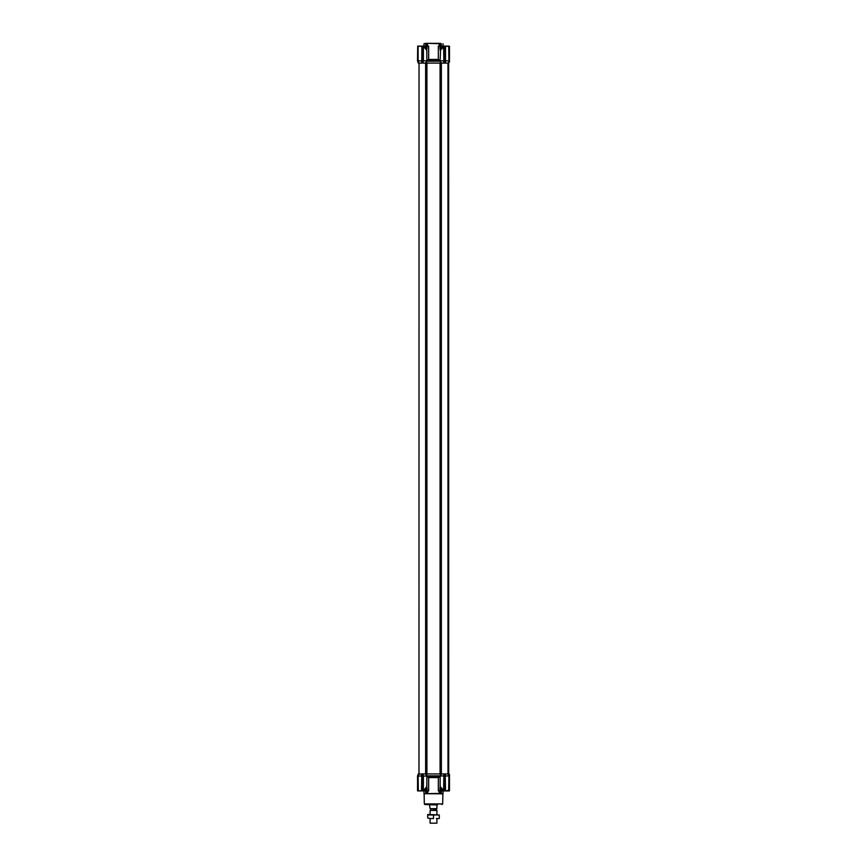<?xml version="1.0" encoding="UTF-8"?>
<svg xmlns="http://www.w3.org/2000/svg" width="867" height="867" viewBox="0 0 867 867"><rect width="100%" height="100%" fill="white"/><g stroke="black" fill="none" stroke-linecap="round" stroke-linejoin="round"><path stroke-width="1.3" d="M449.496 62.066L449.496 60.82L448.467 63.096L448.467 773.949L449.496 774.35L449.496 776.193L449.496 774.35M418.978 773.949L419.032 63.096L421.752 63.096L421.893 46.081L421.752 63.096L443.893 63.096L443.611 60.82L440.143 60.82L440.566 49.657M426.672 63.096L426.488 61.622M423.963 46.655L423.963 43.686L426.25 43.35L423.963 43.686M425.101 46.753L425.101 46.07L428.666 46.07L428.666 59.444L426.618 60.614M440.382 60.614L438.334 59.444L438.334 46.07L441.899 46.07L441.899 46.753M440.75 43.35L426.25 43.35M426.802 46.07L427.29 43.686L427.756 46.07M441.216 46.07L441.173 43.686L439.71 43.686L439.71 46.07M440.512 61.622L440.328 63.096M444.023 63.096L443.611 46.601L443.882 63.096L445.497 63.096L445.519 60.82L445.248 63.096L448.066 63.096M448.163 63.096L449.496 60.82L449.496 46.276L445.508 46.276L445.508 60.82L448.889 60.82L448.705 46.081M421.492 60.82L418.111 60.82L417.775 60.213L419.14 63.096L418.317 63.096L417.504 60.853L417.699 46.07L417.504 60.82M449.496 59.281L449.496 56.496M440.143 60.82L441.444 63.096M425.556 63.096L426.857 60.82L423.389 60.82L423.118 60.213L423.118 63.096L423.118 60.614L421.752 60.614M443.882 46.601L440.143 50.492M426.618 50.687L427.193 46.07M439.807 46.07L440.328 50.795M426.434 49.657L423.389 46.601L423.389 60.82M426.347 49.636L423.118 46.233L423.118 60.614M421.785 46.124L417.786 46.211L417.775 60.213M419.357 46.07L417.916 46.124M445.248 60.885L445.248 46.276L445.107 63.096M449.366 60.625L449.214 46.211L449.225 60.885M443.915 46.168L446.646 46.07L442.983 46.775M443.882 60.614L443.882 46.233L444.598 46.07M438.334 59.444L428.666 59.444M439.244 46.07L439.244 43.686L427.962 43.35M426.358 46.07L426.174 49.029M440.826 49.029L440.642 48.118L439.807 48.118M424.017 46.775L421.416 46.07M423.118 46.298L422.977 60.766M423.118 46.233L422.402 46.07L423.118 46.233M421.752 46.211L420.387 46.07M421.893 60.766L421.893 46.07L422.988 46.092M426.802 44.033L425.827 43.686L425.784 46.07M444.088 60.788L445.248 60.614M448.662 46.07L447.643 46.07M439.038 43.35L439.688 43.35M427.29 46.07L427.312 43.35M444.598 46.276L444.023 46.298L444.023 60.766M433.5 804.587L424.993 804.587L433.5 804.587M423.963 790.39L423.963 793.695L441.173 793.359M426.618 776.42L428.666 777.601L428.666 790.964L427.193 790.964L426.618 786.347L427.193 788.927L426.358 788.927L426.358 790.964L427.193 790.964M443.882 775.9L440.143 775.987L440.143 786.542L443.611 790.433L443.882 773.949L443.882 790.812L442.983 790.271L443.882 790.433M441.444 773.949L440.143 775.987M449.496 774.968L449.496 780.549L449.496 774.968M441.108 793.435L443.037 793.695L443.037 790.39L443.72 790.78L442.983 790.271L444.002 790.921L440.458 787.149M443.015 790.325L442.094 790.281M441.216 790.964L441.216 793.012L439.244 793.695L439.244 790.964M441.726 790.281L441.769 790.964L438.334 790.964L438.334 777.601L428.666 777.601M427.756 790.964L427.756 793.695L427.29 790.964M425.784 790.964L425.827 793.359L427.29 793.359M439.927 787.832L440.089 787.247M438.334 777.601L440.382 776.42M440.328 786.239L439.807 790.964M425.556 773.949L426.857 776.041L423.389 776.041L423.389 790.433L426.434 787.388M426.174 788.005L425.838 788.927M426.358 790.964L425.231 790.964L425.838 788.515M440.642 790.964L440.826 788.005M445.248 790.834L445.248 773.949L445.519 775.987L449.225 775.9L448.64 773.949M448.001 773.949L448.889 775.987L448.662 790.964L449.225 790.758L449.225 775.9M447.968 63.096L447.99 773.949L425.632 773.949L441.368 773.949L441.368 63.096L440.588 63.096L440.588 773.949M423.118 775.954L423.367 773.949L420.647 773.949M419.758 773.949L418.317 773.949L418.111 776.041L421.481 776.041L421.503 773.949M420.43 790.964L423.204 790.834M424.017 790.271L426.347 787.409M440.393 775.51L440.393 773.949M426.607 773.949L426.607 775.564M440.566 787.388L440.143 786.542M440.653 787.409L442.983 790.271M419.26 773.949L418.111 776.041L418.338 790.964L421.492 790.758L421.752 775.954M422.402 790.758L421.416 790.964L423.118 790.812L423.118 775.998L421.893 776.247L421.752 773.949L419.032 773.949M423.118 775.998L423.118 773.949M445.248 775.998L443.882 775.998M418.317 773.949L417.612 775.889L418.533 773.949M449.496 785.177C449.496 780.538 449.496 780.538 449.496 785.177M418.078 790.964L417.504 790.758L417.612 775.889L417.634 790.758L418.447 790.964L417.504 790.758L419.292 790.964M418.88 773.949L417.656 775.759M421.893 776.247L421.752 790.758L421.752 775.998M445.248 775.9L445.508 790.758L449.225 790.758M426.857 776.041L426.857 786.542L423.757 790.541L421.416 790.964M422.977 776.247L422.988 790.942L422.402 790.964M443.882 790.747L449.301 790.964L449.496 776.193L448.683 773.949L448.651 63.096L448.651 773.949L448.618 63.096M445.107 776.247L445.107 790.964L443.882 790.812L444.023 776.247M417.504 776.225L417.699 790.834M445.551 790.953L446.57 790.964M448.001 790.271L447.697 790.964M444.598 790.964L445.584 790.964L444.598 790.758M417.786 790.964L418.338 790.964M449.301 790.834L448.607 790.964L449.496 790.758L449.496 776.193M445.465 790.964L449.214 790.964M442.896 790.281L441.292 790.281L442.723 790.151M442.896 46.753L441.292 46.753L441.162 48.519M442.723 46.894L441.162 46.894M424.104 46.753L425.708 46.753L424.277 46.894M424.277 790.151L425.838 790.151M424.104 790.281L425.263 790.281M426.727 63.096L440.273 63.096M423.129 773.949L425.632 773.949L425.632 63.096L426.412 63.096L426.412 773.949M444.077 63.096L445.053 63.096M436.22 810.027L430.097 810.428L436.903 810.428L436.22 809.009L430.433 808.673L436.22 809.009M436.903 823.173L430.097 823.173L436.903 823.173L436.903 818.546M436.903 814.46L436.903 810.428M430.097 823.173L430.097 818.546M430.097 814.46L430.097 810.428M430.78 810.027L430.78 809.009M437.488 804.923L429.414 804.749L437.586 804.749L436.903 805.27L436.903 808.673L430.097 808.673L429.512 804.923M436.903 808.673L430.097 808.673M433.5 818.546L430.606 818.546L433.5 818.546M427.713 814.98L439.287 814.98L427.713 814.46L427.713 818.025L430.606 818.546L427.713 818.025M439.287 818.546L436.394 818.546L439.287 818.546M433.5 814.98L433.5 818.025M439.287 814.98L439.287 818.025M448.705 63.031L449.16 61.785M440.317 61.21L426.683 61.21M418.533 63.096L417.634 60.625M421.492 46.276L418.111 46.276L418.111 60.82M449.225 46.276L445.107 46.276L445.107 60.766M440.143 60.614L426.857 60.614M421.958 63.096L421.958 60.788M422.402 46.276L421.752 46.276M425.274 46.753L425.274 46.07M441.726 46.07L441.726 46.753M425.838 48.118L427.193 48.118M441.162 48.118L440.642 46.07M422.912 60.788L422.912 63.096M440.198 44.033L440.198 46.07M424.993 804.587L424.321 803.915L442.679 803.915L442.864 793.825L424.006 793.695M449.16 775.25L449.16 774.014M440.198 790.964L440.198 793.012M439.71 790.964L439.71 793.359M440.143 776.42L426.857 776.42M426.802 793.012L426.802 790.964M425.231 790.281L425.231 790.964M440.219 775.835L426.748 775.835M441.162 788.927L439.807 788.927M441.769 790.964L441.769 790.281M417.775 790.758L421.752 790.758M448.542 773.949L449.366 776.214M426.922 63.096L426.922 773.949M440.078 63.096L440.078 773.949M448.477 63.096L448.477 773.949M426.857 60.82L426.857 50.492L423.67 46.439M443.037 46.655L443.037 43.686M425.708 46.07L425.708 43.946M441.292 46.07L441.292 43.946M424.321 803.915L424.136 793.825M442.679 803.915L442.007 804.587M441.292 790.964L441.292 793.088M425.708 790.964L425.708 793.088M425.101 790.964L425.101 790.281M441.899 790.281L441.899 790.964M441.162 790.151L441.162 788.515M425.838 46.894L425.838 48.519"/></g></svg>
